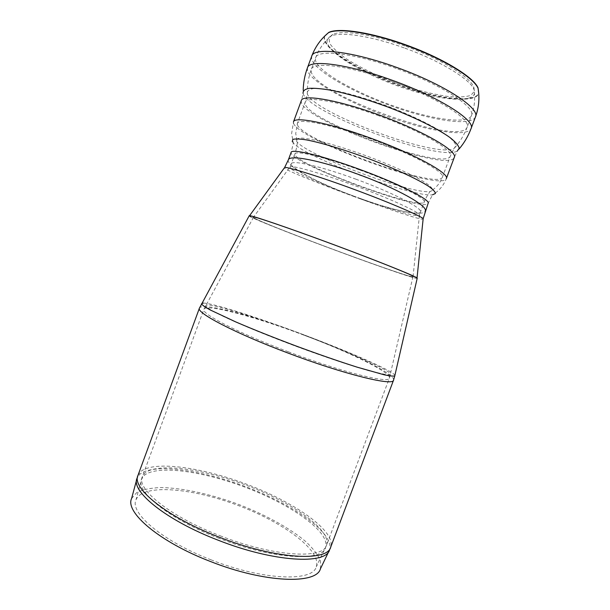 <?xml version="1.0" encoding="UTF-8"?>
<svg xmlns="http://www.w3.org/2000/svg" width="610" height="610" viewBox="0 0 610 610"><rect width="100%" height="100%" fill="white"/><g stroke="black" fill="none" stroke-linecap="round" stroke-linejoin="round"><path stroke-width="0.46" stroke-dasharray="3.05 2.29" d="M288.446 351.825C237.953 332.9 200.545 313.418 203.9 309.278L203.9 309.278C206.073 303.399 256.299 317.131 303.986 335.18C349.332 352.107 391.536 372.565 389.409 378.101C389.531 383.888 342.256 372.245 288.446 351.825M211.228 559.896C162.474 541.207 129.556 512.88 135.992 499.811C142.526 483.585 191.174 487.847 236.733 504.928C282.384 521.763 321.966 550.319 316.277 566.858C312.625 581.993 263.017 580.445 211.228 559.896M393.541 380.175L393.549 380.16C395.859 374.174 351.314 352.488 304.253 334.951C254.332 316.041 201.819 301.843 199.417 308.157L199.401 308.195M131.592 498.515L136.838 492.453C142.778 489.563 150.746 487.931 160.735 487.558C182.016 487.832 209.863 493.932 237.13 503.86C264.267 514.161 289.315 527.741 305.587 541.428C312.907 548.237 317.863 554.673 320.456 560.742L320.448 568.749M203.29 303.071C213.027 303.094 259.532 318.092 304.253 334.951C351.94 352.778 397.888 372.977 394.777 375.882M303.986 335.18C261.118 319.022 216.398 304.725 207.278 304.947L205.585 305.702C206.249 306.937 209.055 308.942 214.003 311.733L224.32 316.887C241.209 324.81 267.577 335.668 295.797 346.228C324.04 356.705 351.093 365.756 369.019 370.811L387.342 374.906L390.415 374.586C393.397 371.65 349.972 352.382 303.986 335.18M254.202 218.022C266.661 225.555 416.241 280.806 412.978 276.597C412.474 275.232 377.3 261.019 334.059 244.938C290.825 228.849 254.835 216.603 253.493 217.282L254.202 218.022M249.581 215.673L250.062 216.489C263.772 224.632 420.458 282.506 417.232 278.145M355.76 179.134C392.809 192.607 423.18 208.422 420.427 212.036C419.108 216.321 388.936 208.978 357.605 197.51C391.185 209.817 422.44 218.937 419.52 214.735L419.52 214.735C417.88 211.578 390.507 198.898 356.751 186.363C323.048 173.827 293.654 165.447 290.146 166.713L290.337 168.314C295.065 172.676 323.773 185.028 353.396 195.962C320.296 183.762 289.392 168.215 291.313 163.892C291.725 159.683 320.959 166.294 355.76 179.134M254.439 218.205C253.074 217.473 252.769 217.129 253.524 217.175C256.696 217.213 292.335 229.406 334.257 245.006C376.187 260.592 410.873 274.561 413.054 276.521C420.305 282.239 270.306 226.989 254.439 218.205M423.165 218.67C426.337 221.918 393.343 210.969 357.75 197.922C390.903 210.046 423.332 216.893 425.2 211.151M288.347 159.896L288.339 159.919C285.869 165.783 318.29 183.374 353.304 196.29C321.966 184.731 291.161 172.516 285.267 168.696L284.306 167.925M417.026 277.962C424.446 283.894 267.782 226.196 250.611 216.786M404.842 45.941C372.565 34.252 342.164 29.791 332.801 34.412C329.171 36.76 328.34 40.054 330.3 44.301C333.739 48.93 339.373 53.955 347.197 59.376C360.571 67.763 376.53 75.51 395.074 82.617C413.755 89.342 430.896 93.894 446.505 96.273C455.967 97.272 463.508 97.15 469.136 95.884C473.39 93.948 474.9 90.898 473.68 86.75C469.425 76.463 439.574 58.255 404.842 45.941M324.817 35.967C320.852 46.756 355.294 68.922 394.7 83.478C434.046 98.195 474.633 103.921 478.713 93.17M220.088 535.755C273.219 556.716 323.46 559.507 326.563 545.226C331.451 530.448 294.554 504.119 250.641 486.894C206.79 469.525 158.28 461.976 144.921 473.07L142.336 476.715C136.045 488.846 170.091 516.632 220.088 535.755M219.127 538.355C169.222 519.278 135.275 491.408 141.558 479.155L144.158 475.464C157.548 464.233 206.058 471.69 249.864 489.06C293.73 506.277 330.536 532.69 325.549 547.582C322.37 561.955 272.151 559.294 219.127 538.355M328.904 551.204L329.568 549.816C334.768 534.146 296.269 506.559 250.588 488.595C204.952 470.47 154.231 462.571 139.911 474.229L137.059 478.217L136.648 479.757M137.921 475.503L140.788 471.477C155.07 459.978 205.799 467.992 251.48 486.109C297.222 504.081 335.828 531.569 330.734 547.094M353.396 195.962L357.605 197.51M353.304 196.29L357.75 197.922M307.181 93.444L307.341 93.925C313.593 112.88 436.844 158.707 454.046 148.474L455.952 145.66C455.281 143.022 452.422 139.675 447.359 135.611C435.487 127.002 412.985 115.831 387.632 106.201C368.051 99.049 350.506 93.856 334.981 90.608C325.755 88.984 318.458 88.32 313.098 88.602C308.988 89.411 307.013 91.027 307.181 93.444M391.46 81.092C349.179 65.666 312.915 61.191 311.329 69.395L311.252 71.782C315.507 94.985 460.161 146.85 467.085 127.284L467.085 127.269C471.721 119.644 436.562 97.158 391.46 81.092M396.18 68.404C353.846 52.978 317.352 49.044 315.606 57.79L315.477 60.314C318.1 71.576 353.861 91.874 391.994 105.423C430.096 119.072 467.588 124.814 471.438 115.686L471.438 115.686C476.311 107.512 441.343 84.439 396.18 68.404M404.072 47.87C371.337 36.013 340.548 31.445 331.123 36.074C328.073 37.454 326.731 39.467 327.105 42.098C329.171 54.504 367.899 76.448 406.855 89.037C445.841 101.862 480.405 103.418 473.863 89.106C469.57 78.774 439.299 60.367 404.072 47.87M324.512 36.272L324.215 39.185C326.38 51.415 361.669 72.308 399.565 85.659C437.431 99.14 474.854 103.875 478.743 93.605M311.748 56.128L311.618 58.918C314.615 70.844 352.222 92.102 392.123 106.262C431.994 120.536 471.339 126.583 475.426 116.99L475.434 116.975M307.471 67.748L307.402 70.379C310.612 81.702 348.356 102.549 388.227 116.739C428.067 131.036 467.222 137.555 471.072 128.588L471.08 128.573M303.071 93.421L303.216 93.841C309.933 113.666 439.101 161.688 457.233 151.097M303.2 90.143L303.216 93.841L301.302 100.642L301.355 102.579C306.594 121.977 448.808 173.316 454.252 157.487L457.256 151.082L459.139 148.954M293.639 123.517C299.723 140.582 441.762 192.097 446.314 178.638C443.5 185.707 438.895 191.098 432.513 194.811C413.252 197.571 306.197 157.769 293.387 143.098L291.611 133.697L293.494 121.84L293.639 123.517M292.228 141.535L293.387 143.098L291.107 152.431L291.29 153.545C296.811 165.859 425.406 212.814 428.121 203.359L432.513 194.811M359.229 169.793C324.421 156.976 295.248 150.098 294.981 153.949L295.133 154.948C299.891 166.423 421.792 210.961 424.194 201.979C426.809 198.753 396.279 183.259 359.229 169.793M296.246 140.689L297.383 142.267C309.529 156.396 411.628 194.354 430.027 191.571L432.795 190.312C432.803 188.742 430.698 186.439 426.482 183.397C416.363 176.778 395.821 167.125 372.123 158.005C353.754 151.135 337.185 145.744 322.408 141.84C313.624 139.728 306.7 138.47 301.622 138.066C297.756 138.157 295.964 139.034 296.246 140.689M297.482 124.92C302.766 140.963 438.216 190.122 442.364 177.281C445.803 172.47 412.124 153.857 370.323 138.775C331.077 124.371 298.054 117.913 297.367 123.388L297.482 124.92M378.871 115.778C339.579 101.397 306.19 95.839 305.175 102.213L305.206 103.982C309.682 122.236 445.3 171.235 450.294 156.145C454.092 150.38 420.74 130.807 378.871 115.778M412.978 276.612L389.409 378.101L326.563 545.226L316.277 566.858M253.493 217.282L203.9 309.278L142.336 476.715L135.992 499.811M467.085 127.269C464.08 135.214 459.742 142.275 454.076 148.459L450.294 156.145L442.364 177.281C439.848 183.564 435.738 188.322 430.027 191.571C427.991 194.194 426.047 197.663 424.194 201.979L419.52 214.735L413.054 276.521M332.801 34.412L331.123 36.074C323.994 41.953 318.824 49.189 315.606 57.79L311.329 69.403C308.904 75.998 307.577 82.777 307.348 89.731L307.341 93.925L305.175 102.213L297.367 123.388L295.72 133.514L297.383 142.267L296.719 147.307L294.981 153.949L290.146 166.713L253.524 217.175M473.68 86.75L473.863 89.106C475.426 98.21 474.618 107.07 471.438 115.686L467.085 127.284"/><path stroke-width="0.91" d="M394.777 375.882L417.232 278.16C416.729 276.719 379.748 261.774 334.112 244.801C288.484 227.827 250.641 214.949 249.261 215.673L199.417 308.157C195.84 312.61 234.751 333.083 287.76 352.961C344.147 374.365 393.663 386.374 393.549 380.16L394.777 375.882C393.442 376.362 389.889 376.004 384.102 374.784L357.033 367.128C338.893 361.356 318.519 354.296 295.926 345.946C273.341 337.46 253.287 329.453 235.78 321.927L210.29 309.987C205.12 307.12 202.177 305.061 201.46 303.81L203.29 303.071M328.904 551.204L320.448 568.749C316.674 584.578 264.755 583.046 210.381 561.467C159.202 541.848 124.844 512.164 131.592 498.515L136.648 479.757M425.2 211.151L425.208 211.144C428.578 206.18 396.843 188.315 357.437 174.025C320.448 160.369 289.155 154.376 288.339 159.919L284.656 167.437C287.729 166.843 318.893 176.313 355.462 189.878C392.108 203.45 421.403 216.337 423.165 218.67L428.121 203.359C430.919 199.958 398.597 183.534 359.221 169.229C322.233 155.611 291.366 148.352 291.107 152.431L288.347 159.896M284.306 167.925L249.581 215.673C252.898 215.711 290.253 228.483 334.318 244.885C378.398 261.271 414.747 275.911 417.026 277.962L423.165 218.67M250.611 216.786L249.254 215.681M478.713 93.17L478.042 87.855C473.551 76.982 441.945 57.668 405.086 44.606C370.849 32.208 338.672 27.511 328.775 32.399L324.817 35.967M137.921 475.503L137.059 478.217C130.464 491.012 165.859 520.193 218.174 540.208C273.783 562.176 326.281 564.845 329.568 549.816L330.734 547.094C327.547 562.008 275.019 559.179 219.287 537.189C166.858 517.135 131.363 488.046 137.959 475.396L199.401 308.195M478.743 93.605L478.08 88.282C473.581 77.401 441.899 58.057 404.949 44.957C370.621 32.536 338.375 27.816 328.47 32.704L324.512 36.272M471.072 128.588L475.426 116.99C480.573 108.435 443.92 84.18 396.363 67.306C351.795 51.072 313.54 47 311.733 56.166L307.471 67.748M459.139 148.954C464.256 142.885 468.236 136.091 471.08 128.573C475.968 120.597 439.108 96.959 391.62 80.055C347.113 63.821 309.095 59.178 307.455 67.771L307.455 67.786C304.794 75.045 303.376 82.495 303.2 90.143M457.233 151.097L459.216 148.177C458.499 145.432 455.479 141.932 450.157 137.677C437.667 128.664 413.954 116.922 387.251 106.788C366.633 99.27 348.188 93.81 331.924 90.41C322.271 88.717 314.653 88.023 309.095 88.328C304.84 89.19 302.834 90.882 303.071 93.421M293.494 121.84C294.18 116.075 328.92 122.831 370.369 138.043C414.533 153.979 449.966 173.591 446.314 178.638L454.252 157.487C458.285 151.44 423.188 130.807 378.962 114.932C337.467 99.735 302.339 93.932 301.302 100.642L293.502 121.809M432.513 194.811L435.372 193.53C435.357 191.914 433.13 189.519 428.693 186.355C418.033 179.454 396.416 169.336 371.498 159.767C346.434 150.312 321.737 142.816 306.632 139.942C299.899 138.867 295.309 138.683 292.869 139.393L292.228 141.535M393.541 380.175L330.734 547.094M328.775 32.399L328.47 32.704C320.791 39.055 315.217 46.863 311.748 56.128M478.042 87.855L478.08 88.282C479.742 98.118 478.865 107.688 475.434 116.975"/></g></svg>
